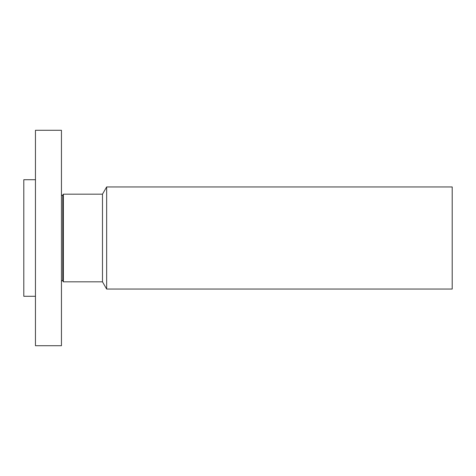 <?xml version="1.0" encoding="UTF-8"?>
<svg xmlns="http://www.w3.org/2000/svg" width="476" height="476" viewBox="0 0 476 476"><rect width="100%" height="100%" fill="white"/><g stroke="black" fill="none" stroke-linecap="round" stroke-linejoin="round"><path stroke-width="0.71" d="M35.456 345.713L35.456 130.287L61.452 130.287L61.452 345.713L35.456 345.713M35.456 296.286L23.8 296.286L23.8 179.714L35.456 179.714M106.66 186.943L106.66 289.057L452.2 289.057L452.2 186.943L106.66 186.943L102.483 194.166L63.362 194.166L62.761 195.22C62.808 195.761 62.374 195.642 61.452 194.868M106.66 289.057L102.483 281.834L102.483 194.166M102.483 281.834L63.362 281.834L63.362 194.166M63.362 281.834L62.761 280.78L62.761 195.22M62.761 280.78C62.808 280.239 62.374 280.358 61.452 281.132"/></g></svg>
